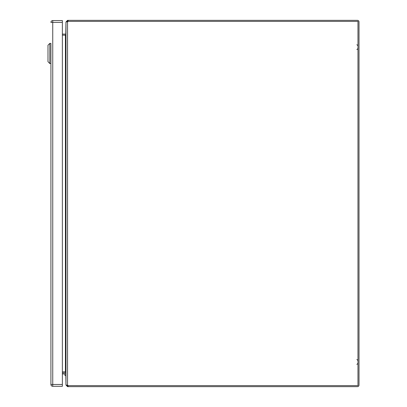 <?xml version="1.0" encoding="UTF-8"?>
<svg xmlns="http://www.w3.org/2000/svg" width="407" height="407" viewBox="0 0 407 407"><rect width="100%" height="100%" fill="white"/><g stroke="black" fill="none" stroke-linecap="round" stroke-linejoin="round"><path stroke-width="0.61" d="M65.975 375.442L64.927 375.442L64.927 374.343A0.387 0.387 0 0 0 64.545 373.957L62.363 373.957M65.975 374.343A1.43 1.43 0 0 0 64.545 372.914M67.247 21.485L65.975 22.07L65.975 384.93L67.247 385.515M357.438 21.393L68.152 21.393L68.152 20.35L357.438 20.35A1.577 1.577 0 0 1 359.015 21.927L359.015 385.073A1.577 1.577 0 0 1 357.438 386.65L68.152 386.65L68.152 385.607L357.438 385.607M67.018 385.073L67.547 385.607L68.152 385.607M68.152 21.393L67.547 21.393L67.547 20.35L68.152 20.35M67.547 385.607L67.547 386.65L68.152 386.65M67.018 21.927L67.547 21.393M66.015 21.927L67.547 20.35M67.547 386.65L66.015 385.073M65.975 21.927L65.761 34.783M65.761 372.217L65.975 385.073M62.363 371.871L65.441 371.871A1.577 1.577 0 0 1 65.588 371.876M65.588 35.124A1.577 1.577 0 0 1 65.441 35.129L62.363 35.129M62.363 34.086L65.441 34.086A0.529 0.529 0 0 0 65.573 34.071M65.573 372.929A0.529 0.529 0 0 0 65.441 372.914L62.363 372.914M50.916 63.538L50.916 43.391L49.817 43.391L49.817 63.538L50.916 63.538L50.916 384.473L50.916 43.391M49.817 43.391L47.985 45.223L47.985 61.706L49.817 63.538M68.167 21.393A3.444 3.444 0 0 0 67.547 21.449L67.547 385.551A3.444 3.444 0 0 0 68.167 385.607L357.967 385.607L357.967 21.393L68.167 21.393M62.363 371.85L65.573 371.85L65.975 373.082L65.975 33.918L65.573 35.15L62.363 35.15M64.545 373.957A0.387 0.387 0 0 1 64.927 374.343M52.747 386.304L62.363 386.304L52.747 386.304A1.832 1.832 0 0 1 50.916 384.473L62.363 384.473L62.363 22.4L52.747 22.4L52.747 386.304M52.747 20.569L52.747 22.4L50.916 22.4A1.832 1.832 0 0 1 52.747 20.569L62.363 20.569L62.363 22.4M62.363 384.473L62.363 386.304M65.441 371.85L65.441 35.15M356.868 49.618L357.967 48.519L356.868 49.618M356.868 44.673L357.967 45.772L356.868 44.673M356.868 364.418L357.967 363.319L356.868 364.418M356.868 359.473L357.967 360.571L356.868 359.473"/></g></svg>
